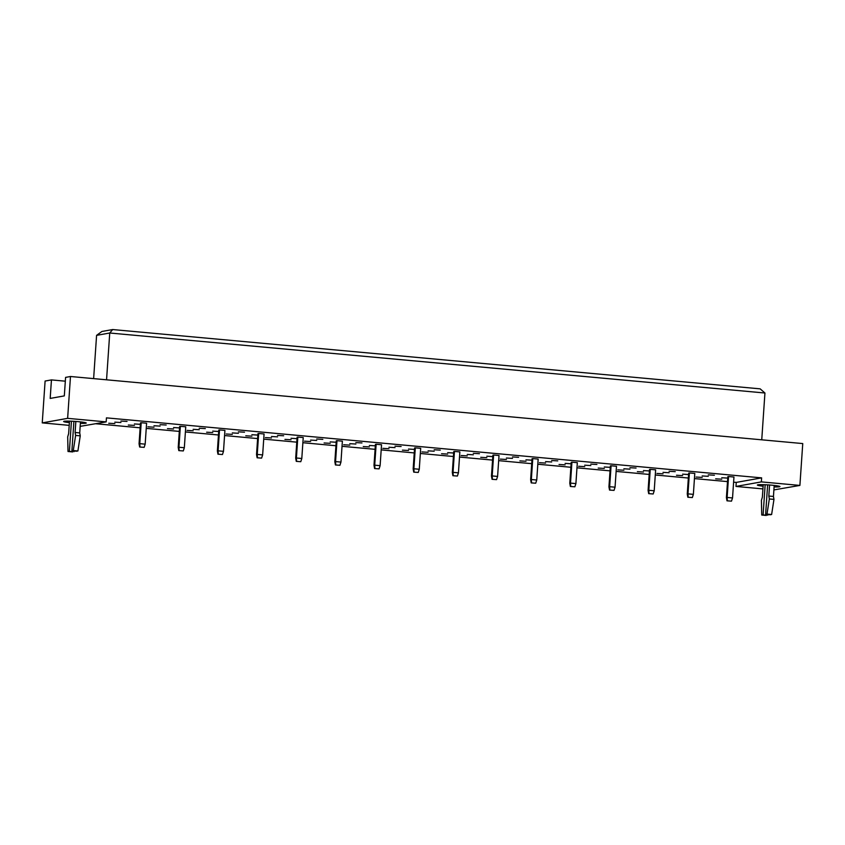 <?xml version="1.0" encoding="UTF-8"?>
<svg xmlns="http://www.w3.org/2000/svg" width="845" height="845" viewBox="0 0 845 845"><rect width="100%" height="100%" fill="white"/><g stroke="black" fill="none" stroke-linecap="round" stroke-linejoin="round"><path stroke-width="1.27" d="M763.109 486.181A11.323 0.866 3.9 0 1 757.352 485.03A11.323 0.866 3.9 0 1 772.003 485.199A11.323 0.866 3.9 0 1 779.956 486.572A11.323 0.866 3.9 0 1 774.094 486.931M762.919 488.906L735.974 486.435L761.356 481.893L799.898 485.421L773.893 489.91M799.898 485.421L802.75 443.572L70.484 376.5L65.583 377.388L64.315 395.893L50.182 398.417L51.45 379.912L45.102 381.042L42.25 422.891L67.632 418.349L70.484 376.5M733.597 482.168L736.248 482.411L761.63 477.869L761.356 481.893M67.632 418.349L106.174 421.887L80.169 426.366M761.63 477.869L106.449 417.863L106.174 421.887M736.248 482.411L735.974 486.435M95.76 423.746L140.154 427.813M146.248 428.373L179.309 431.404M185.404 431.953L218.464 434.985M224.559 435.545L257.619 438.576M263.724 439.136L296.775 442.157M302.88 442.717L335.93 445.748M342.035 446.308L375.085 449.329M381.19 449.889L414.251 452.92M420.345 453.48L453.406 456.501M459.5 457.06L492.561 460.092M498.666 460.652L531.716 463.673M537.821 464.232L570.871 467.264M576.977 467.824L610.027 470.855M616.132 471.404L649.192 474.436M655.287 474.996L688.348 478.027M694.442 478.587L727.503 481.608M69.195 425.362L42.25 422.891M69.385 422.637A11.323 0.866 3.9 0 1 63.628 421.486A11.323 0.866 3.9 0 1 78.279 421.666A11.323 0.866 3.9 0 1 86.232 423.028A11.323 0.866 3.9 0 1 80.37 423.387M65.319 381.179L51.45 379.912M761.746 439.812L764.936 393.009L109.744 333.004L96.583 335.359L93.626 378.623M106.554 379.806L109.744 333.004L112.681 329.55L760.151 388.848L764.936 393.009M726.996 500.821L726.415 497.578L727.841 476.654L728.559 476.527L733.956 477.024L732.53 497.948L731.495 501.148L726.996 500.821L731.495 501.148M721.757 477.742L727.735 478.101L721.757 477.742M715.673 478.83L721.788 479.199L715.673 478.83M708.258 474.869L714.374 475.228L708.258 474.869M702.174 475.957L708.29 476.316L702.174 475.957M696.1 477.045L702.206 477.404L696.1 477.045M687.841 497.24L687.26 493.998L688.686 473.073L689.404 472.946L694.791 473.432L693.365 494.357L692.34 497.557L687.841 497.24L692.34 497.557M688.58 474.552L682.602 474.161L688.58 474.51M676.518 475.249L682.633 475.619L676.518 475.249M669.103 471.278L675.218 471.647L669.103 471.278M663.019 472.366L669.134 472.735L663.019 472.366M656.935 473.453L663.05 473.823L656.935 473.453M648.685 493.649L648.094 490.406L649.52 469.482L650.249 469.355L655.635 469.852L654.21 490.776L653.185 493.976L648.685 493.649L653.185 493.976M649.425 470.961L643.446 470.57L649.425 470.929M637.362 471.658L643.478 472.028L637.362 471.658M629.947 467.697L636.063 468.056L629.947 467.697M623.863 468.785L629.979 469.144L623.863 468.785M617.779 469.873L623.895 470.232L617.779 469.873M609.53 490.068L608.939 486.826L610.365 465.901L611.083 465.775L616.48 466.26L615.054 487.185L614.03 490.385L609.53 490.068L614.03 490.385M610.27 467.38L604.281 466.989L610.27 467.338M598.207 468.077L604.312 468.436L598.207 468.077M590.792 464.106L596.908 464.475L590.792 464.106M584.708 465.194L590.824 465.563L584.708 465.194M578.624 466.282L584.74 466.651L578.624 466.282M570.375 486.477L569.784 483.234L571.209 462.31L571.928 462.183L577.325 462.68L575.899 483.604L574.875 486.794L570.375 486.477L574.875 486.794M571.114 463.789L565.125 463.398L571.114 463.757M559.041 464.486L565.157 464.856L559.041 464.486M551.637 460.514L557.742 460.884L551.637 460.514M545.553 461.602L551.669 461.972L545.553 461.602M539.469 462.701L545.585 463.06L539.469 462.701M531.22 482.896L530.628 479.654L532.054 458.729L532.772 458.592L538.17 459.088L536.744 480.013L535.719 483.213L531.22 482.896L535.719 483.213M531.949 460.208L525.97 459.817L531.959 460.166M519.886 460.905L526.002 461.264L519.886 460.905M512.471 456.934L518.587 457.303L512.471 456.934M506.398 458.022L512.503 458.391L506.398 458.022M500.314 459.11L506.43 459.479L500.314 459.11M492.065 479.305L491.473 476.062L492.899 455.138L493.617 455.011L499.015 455.508L497.589 476.432L496.554 479.622L492.065 479.305L496.554 479.622M492.793 456.617L486.815 456.226L492.804 456.585M480.731 457.314L486.847 457.684L480.731 457.314M473.316 453.342L479.432 453.712L473.316 453.342M467.232 454.43L473.348 454.8L467.232 454.43M461.159 455.518L467.264 455.888L461.159 455.518M452.899 475.714L452.318 472.482L453.744 451.557L454.462 451.42L459.86 451.917L458.434 472.841L457.398 476.041L452.899 475.714L457.398 476.041M453.638 453.036L447.66 452.645L453.638 452.994M441.576 453.733L447.692 454.092L441.576 453.733M434.161 449.762L440.277 450.121L434.161 449.762M428.077 450.85L434.193 451.209L428.077 450.85M421.993 451.938L428.109 452.307L421.993 451.938M413.744 472.133L413.163 468.89L414.589 447.966L415.307 447.839L420.694 448.336L419.268 469.26L418.243 472.45L413.744 472.133L418.243 472.45M408.505 449.054L414.483 449.413L408.505 449.054M402.421 450.142L408.536 450.512L402.421 450.142M395.006 446.171L401.121 446.54L395.006 446.171M388.922 447.258L395.037 447.628L388.922 447.258M382.838 448.346L388.953 448.716L382.838 448.346M374.588 468.542L373.997 465.299L375.423 444.385L376.141 444.248L381.539 444.745L380.113 465.669L379.088 468.869L374.588 468.542L379.088 468.869M369.349 445.473L375.328 445.822L369.349 445.473M363.265 446.561L369.381 446.92L363.265 446.561M355.851 442.59L361.966 442.949L355.851 442.59M349.767 443.678L355.882 444.037L349.767 443.678M343.683 444.766L349.798 445.125L343.683 444.766M335.433 464.961L334.842 461.719L336.268 440.794L336.986 440.667L342.383 441.164L340.957 462.088L339.933 465.278L335.433 464.961L339.933 465.278M330.184 441.882L336.173 442.241L330.184 441.882M324.11 442.97L330.215 443.34L324.11 442.97M316.695 438.999L322.811 439.368L316.695 438.999M310.611 440.087L316.727 440.456L310.611 440.087M304.527 441.174L310.643 441.544L304.527 441.174M296.278 461.37L295.687 458.127L297.113 437.203L297.831 437.076L303.228 437.573L301.802 458.497L300.778 461.697L296.278 461.37L300.778 461.697M291.029 438.291L297.017 438.65L291.029 438.291M284.945 439.389L291.06 439.749L284.945 439.389M277.54 435.418L283.645 435.777L277.54 435.418M271.456 436.506L277.572 436.865L271.456 436.506M265.372 437.594L271.488 437.953L265.372 437.594M257.123 457.789L256.531 454.547L257.957 433.622L258.676 433.496L264.073 433.981L262.647 454.906L261.612 458.106L257.123 457.789L261.612 458.106M257.852 435.101L251.873 434.71L257.862 435.059M245.789 435.798L251.905 436.168L245.789 435.798M238.374 431.827L244.49 432.196L238.374 431.827M232.301 432.915L238.406 433.284L232.301 432.915M226.217 434.003L232.322 434.372L226.217 434.003M217.957 454.198L217.376 450.955L218.802 430.031L219.52 429.904L224.918 430.401L223.492 451.325L222.457 454.525L217.957 454.198L222.457 454.525M218.697 431.51L212.718 431.119L218.697 431.478M206.634 432.207L212.75 432.577L206.634 432.207M199.219 428.246L205.335 428.605L199.219 428.246M193.135 429.334L199.251 429.693L193.135 429.334M187.062 430.422L193.167 430.781L187.062 430.422M178.802 450.617L178.221 447.375L179.647 426.45L180.365 426.324L185.752 426.809L184.326 447.734L183.302 450.934L178.802 450.617L183.302 450.934M179.541 427.929L173.563 427.538L179.541 427.887M167.479 428.626L173.595 428.996L167.479 428.626M160.064 424.655L166.18 425.024L160.064 424.655M153.98 425.743L160.096 426.112L153.98 425.743M147.896 426.831L154.012 427.2L147.896 426.831M139.647 447.026L139.055 443.783L140.481 422.859L141.2 422.732L146.597 423.229L145.171 444.153L144.146 447.354L139.647 447.026L144.146 447.354M140.386 424.338L134.408 423.947L140.386 424.306M128.324 425.035L134.439 425.405L128.324 425.035M120.909 421.063L127.025 421.433L120.909 421.063M114.825 422.162L120.941 422.521L114.825 422.162M108.741 423.25L114.857 423.609L108.741 423.25M96.583 335.359L101.907 331.472L112.681 329.55M139.055 443.783L139.774 443.657L141.2 422.732M139.985 446.963L139.774 443.657L145.171 444.153M178.221 447.375L178.939 447.248L180.365 426.324M179.14 450.554L178.939 447.248L184.326 447.734M217.376 450.955L218.094 450.829L219.52 429.904M218.295 454.145L218.094 450.829L223.492 451.325M256.531 454.547L257.25 454.42L258.676 433.496M257.45 457.726L257.25 454.42L262.647 454.906M295.687 458.127L296.405 458.001L297.831 437.076M296.616 461.317L296.405 458.001L301.802 458.497M73.906 421.328L71.899 450.797L76.525 451.219L77.898 450.976L80.243 435.851L79.726 432.915L75.099 432.492L75.849 421.465M79.726 432.915L80.476 421.877M80.243 435.851L75.617 435.428L75.099 432.492M77.898 450.976L73.272 450.554L75.617 435.428M71.899 450.797L73.272 450.554M69.491 421.137L68.635 433.654L67.695 436.844L68.012 451.494L72.638 451.917L69.385 451.251L71.434 421.201M74.011 451.674L74.054 450.998M68.012 451.494L69.385 451.251M767.63 484.872L765.623 514.33L770.249 514.753L771.622 514.51L773.967 499.384L773.45 496.459L768.823 496.036L769.573 484.998M773.45 496.459L774.2 485.421M773.967 499.384L769.341 498.962L768.823 496.036M771.622 514.51L766.996 514.087L769.341 498.962M765.623 514.33L766.996 514.087M763.215 484.671L762.359 497.187L761.419 500.377L761.736 515.028L766.352 515.45L763.109 514.785L765.158 484.734M767.735 515.207L767.778 514.531M761.736 515.028L763.109 514.785M334.842 461.719L335.56 461.592L336.986 440.667M335.771 464.898L335.56 461.592L340.957 462.088M373.997 465.299L374.715 465.172L376.141 444.248M374.926 468.489L374.715 465.172L380.113 465.669M413.163 468.89L413.881 468.764L415.307 447.839M414.082 472.07L413.881 468.764L419.268 469.26M452.318 472.482L453.036 472.344L454.462 451.42M453.237 475.661L453.036 472.344L458.434 472.841M491.473 476.062L492.191 475.936L493.617 455.011M492.392 479.242L492.191 475.936L497.589 476.432M530.628 479.654L531.347 479.516L532.772 458.592M531.547 482.833L531.347 479.516L536.744 480.013M569.784 483.234L570.502 483.108L571.928 462.183M570.713 486.414L570.502 483.108L575.899 483.604M608.939 486.826L609.657 486.699L611.083 465.775M609.868 490.005L609.657 486.699L615.054 487.185M648.094 490.406L648.812 490.28L650.249 469.355M649.023 493.586L648.812 490.28L654.21 490.776M687.26 493.998L687.978 493.871L689.404 472.946M688.179 497.177L687.978 493.871L693.365 494.357M726.415 497.578L727.133 497.451L728.559 476.527M727.334 500.768L727.133 497.451L732.53 497.948"/></g></svg>
